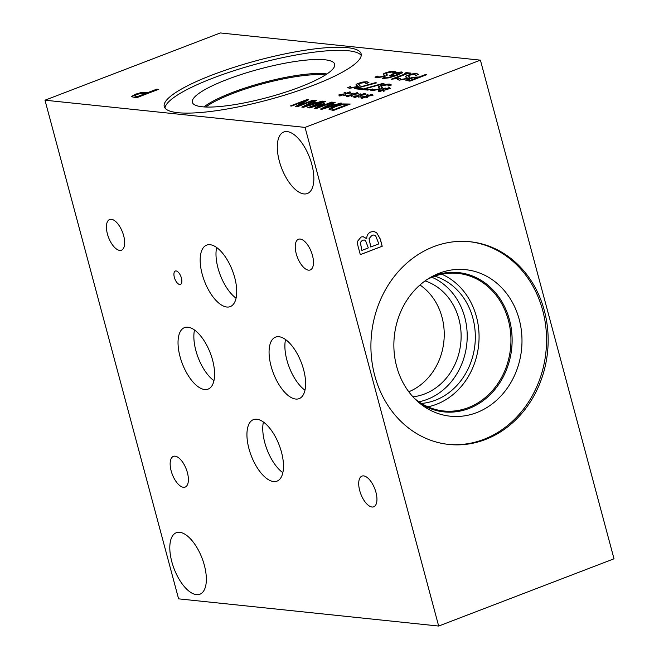 <?xml version="1.0" encoding="UTF-8"?>
<svg xmlns="http://www.w3.org/2000/svg" width="659" height="659" viewBox="0 0 659 659"><rect width="100%" height="100%" fill="white"/><g stroke="black" fill="none" stroke-linecap="round" stroke-linejoin="round"><path stroke-width="0.99" d="M406.199 72.622L411.018 73.124L409.313 73.783L407.526 73.594L396.356 77.877L398.151 78.059L396.627 78.643L391.24 79.22L406.249 73.462L404.494 73.273L406.199 72.622L410.705 73.248M404.848 73.314L406.241 72.778M406.249 73.462L391.594 79.253M396.356 77.877L397.838 78.182M408.308 79.731L410.565 80.431L417.163 77.721L413.16 77.795L410.129 78.685L408.308 79.731L410.565 80.431M410.524 80.274L417.163 77.721M405.919 80.447L408.737 78.726L413.3 77.391L419.099 77.152L426.266 74.879M405.886 80.365L408.695 78.561L413.259 77.235L419.058 76.996L425.269 74.615L426.579 74.755L409.923 81.148L405.936 80.373M405.903 77.111C405.293 76.699 406.035 76.098 408.143 75.299L412.575 74.039L416.669 73.726L418.613 74.566M415.697 75.464L414.808 74.31L409.824 75.151L408.489 76.255L409.676 77.465L407.311 78.693L399.222 80.167L397.361 79.451L400.005 78.429L401.051 79.426L405.713 78.635L407.015 77.507L405.862 76.955C405.244 76.543 405.993 75.942 408.102 75.142L412.534 73.882L416.628 73.569L418.572 74.409L415.788 75.472L415.92 74.945M400.145 78.602L401.092 79.582L405.755 78.792L407.056 77.663M400.005 78.981L400.104 78.446M397.443 79.591L400.005 78.61M408.374 76.172L409.56 76.889M415.862 75.447L415.953 75.019M391.94 75.142L395.351 75.48L400.12 73.322L399.791 72.671L394.173 73.956L391.94 75.142L392.665 75.653L395.351 75.48M391.981 75.299L392.665 75.653L391.981 75.299M395.309 75.324L400.079 73.165L399.791 72.671M389.551 75.9L392.772 74.006L397.888 72.498L401.661 72.128L402.328 72.935M389.518 75.826L392.731 73.849L397.847 72.342L401.619 71.971L402.287 72.778L397.22 75.258L389.172 77.811L383.143 78.495L382.253 78.289L384.395 77.465L385.293 77.927C386.998 78.1 389.815 77.49 393.744 76.098L389.593 75.752M384.452 77.474L385.251 77.77C386.957 77.943 389.774 77.334 393.703 75.942M382.459 78.38L384.436 77.622M402.509 72.342L402.287 72.778M383.505 74.772C382.887 74.36 383.637 73.75 385.737 72.96L390.177 71.691L394.263 71.386L396.216 72.218M393.291 73.116L392.402 71.971L387.418 72.811L386.083 73.915L387.278 75.126L384.905 76.345L376.816 77.828L374.963 77.103L377.607 76.09L378.645 77.078L383.307 76.287L384.609 75.159L383.464 74.615C382.846 74.203 383.596 73.594 385.696 72.795L390.136 71.534L394.222 71.23L396.174 72.062L393.39 73.133L393.522 72.597M377.747 76.255L378.694 77.243L383.349 76.452L384.65 75.324M377.599 76.642L377.706 76.098M375.045 77.243L377.599 76.263M385.976 73.824L387.154 74.549M393.456 73.1L393.547 72.679M438.672 626.05L614.015 558.799L480.403 60.15L220.328 32.95L44.985 100.201L178.597 598.85L438.672 626.05L305.059 127.401L44.985 100.201M480.403 60.15L305.059 127.401M354.254 88.668L375.185 82.729L376.594 82.877L357.376 88.042L362.475 88.57L360.522 89.327L354.254 88.668M388.431 85.958L387.541 84.813L382.558 85.645L381.223 86.749L382.418 87.96L380.045 89.187L371.956 90.662L370.094 89.945L372.747 88.932L373.785 89.921L378.447 89.13L379.749 88.001L378.604 87.449C377.986 87.037 378.727 86.436 380.836 85.637L385.268 84.377L389.362 84.064L391.306 84.904L388.53 85.967L388.653 85.439M381.108 86.667L382.459 88.125M382.294 87.383L382.418 87.96M372.837 88.94L372.739 89.476M383.662 89.583L383.629 88.454L385.284 88.026L385.029 89.187L389.057 87.614L389.889 87.705L385.77 89.262L390.375 88.553L384.914 89.715L384.955 90.843L383.283 91.271L383.563 90.11L379.535 91.675L378.703 91.585L382.838 90.028L378.225 90.736L379.024 90.217L383.711 89.739L383.67 88.611L385.251 88.207M361.667 89.443L382.599 83.504L384.008 83.652L364.789 88.817L369.897 89.352L367.936 90.102L361.667 89.443M366.033 83.611L365.135 82.466L360.16 83.306L358.826 84.41L360.012 85.621L357.648 86.84L349.558 88.322L347.697 87.598L350.341 86.584L351.387 87.581L356.049 86.79L357.351 85.662L356.198 85.11C355.58 84.698 356.33 84.088 358.438 83.298L362.87 82.029L366.956 81.724L368.908 82.556L366.124 83.627L366.256 83.1M358.71 84.319L360.053 85.777M359.896 85.044L360.012 85.621M350.44 86.593L350.333 87.136M351.519 94.674L351.478 93.545L353.142 93.117L352.878 94.278L356.914 92.705L357.746 92.795L353.628 94.352L358.224 93.644L352.771 94.805L352.804 95.934L351.14 96.362L351.42 95.193L347.392 96.766L346.56 96.675L350.687 95.118L346.082 95.827L346.881 95.308L351.56 94.83L351.519 93.702L353.1 93.298M366.355 96.222L366.313 95.094L367.977 94.665L367.714 95.827L371.742 94.262L372.574 94.344L368.455 95.901L373.06 95.193L367.598 96.354L367.64 97.483L365.967 97.911L366.247 96.749L362.219 98.315L361.387 98.232L365.523 96.675L360.91 97.375L361.709 96.857L366.396 96.379L366.355 95.25L367.936 94.847M358.933 95.448L358.9 94.319L360.555 93.891L360.3 95.053L364.328 93.479L365.16 93.57L361.041 95.127L365.638 94.418L360.185 95.58L360.226 96.708L358.554 97.137L358.834 95.975L354.806 97.54L353.974 97.45L358.109 95.893L353.496 96.601L354.295 96.082L358.974 95.604L358.941 94.476L360.514 94.072M344.105 93.899L344.064 92.762L345.728 92.342L345.464 93.496L350.324 92.021L346.214 93.578L350.81 92.87L345.349 94.031L345.39 95.16L343.718 95.58L343.998 94.418L339.97 95.992L339.138 95.901L343.273 94.344L338.668 95.044L339.459 94.534L344.146 94.056L344.105 92.927L345.687 92.515M131.281 96.725L134.98 94.352L140.985 92.606L148.613 92.293L156.784 89.163L158.514 89.344L136.594 97.746L131.33 96.684L135.021 94.509L141.026 92.762L148.654 92.449L156.826 89.319L158.201 89.459M212.396 74.912A101.906 20.429 165 0 1 361.132 53.799A101.906 20.429 165 0 1 312.992 85.439A101.906 20.429 165 0 1 164.256 106.552A101.906 20.429 165 0 1 212.396 74.912M290.487 105.926L307.143 99.534L308.618 99.69L298.626 105.654L312.992 100.152L314.219 100.275L297.555 106.667L295.693 106.47L304.903 101L291.715 106.058L290.487 105.926M322.103 101.099L323.437 101.239L303.445 107.285L301.83 107.112L315.15 100.374L316.542 100.522L312.778 102.4L316.551 102.796L322.103 101.099L323.058 101.354M329.096 109.468L329.088 109.32C329.22 108.636 330.892 107.664 334.105 106.42L343.108 103.949L350.217 104.04L333.561 110.432L329.129 109.476C329.261 108.793 330.933 107.821 334.154 106.577L343.15 104.106L349.904 104.163M340.736 103.051L342.062 103.191L322.078 109.229L320.455 109.064L333.784 102.326L335.167 102.466L331.411 104.353L335.176 104.74L340.736 103.051L341.692 103.306M307.712 107.73L324.368 101.338L325.686 101.478L311.336 106.98L324.475 103.587L317.267 107.598L331.617 102.096L332.844 102.227L316.188 108.611L314.392 108.43L321.197 104.608L309.541 107.919L307.712 107.73M354.608 88.701L376.182 82.985M357.376 88.042L362.162 88.693M378.645 87.606C378.027 87.194 378.768 86.593 380.877 85.794L385.309 84.533L389.403 84.22L391.347 85.06M372.879 89.097L373.826 90.077L378.488 89.286L379.79 88.158M370.185 90.085L372.739 89.105M388.596 85.942L388.686 85.513M379.024 90.217L383.711 89.739M378.604 90.678L379.065 90.374M382.838 90.028L379.065 91.626M383.563 90.11L383.373 91.247M385.77 89.262L390.046 88.767M389.057 87.614L389.576 87.828M385.029 89.187L389.098 87.771M362.022 89.484L383.604 83.759M364.789 88.817L369.584 89.467M356.239 85.266C355.621 84.854 356.371 84.245 358.48 83.454L362.911 82.186L367.005 81.881L368.949 82.713M350.481 86.749L351.428 87.738L356.091 86.947L357.392 85.818M347.779 87.738L350.341 86.757M366.198 83.594L366.289 83.174M346.881 95.308L351.56 94.83M346.453 95.769L346.922 95.464M350.687 95.118L346.914 96.716M351.42 95.193L351.222 96.338M353.628 94.352L357.895 93.858M356.914 92.705L357.425 92.911M352.878 94.278L356.956 92.861M361.709 96.857L366.396 96.379M361.289 97.318L361.75 97.013M365.523 96.675L361.75 98.265M366.247 96.749L366.058 97.886M368.455 95.901L372.73 95.407M371.742 94.262L372.261 94.468M367.714 95.827L371.783 94.418M354.295 96.082L358.974 95.604M353.867 96.543L354.336 96.239M358.109 95.893L354.336 97.491M358.834 95.975L358.636 97.112M361.041 95.127L365.317 94.632M364.328 93.479L364.847 93.685M360.3 95.053L364.369 93.636M339.459 94.534L344.146 94.056M339.039 94.995L339.5 94.69M343.273 94.344L339.5 95.942M343.998 94.418L343.809 95.563M346.214 93.578L350.481 93.084M349.492 91.93L350.011 92.136M345.464 93.496L349.534 92.087M308.066 107.763L324.417 101.494L325.373 101.593M321.197 104.608L314.664 108.455M331.617 102.096L332.531 102.343M317.267 107.598L331.658 102.252M323.676 103.504L324.244 103.718M311.336 106.98L323.717 103.661M323.561 108.282L332.968 105.588L323.61 108.438L329.879 105.11L332.927 105.432M335.176 104.74L340.777 103.208M331.411 104.353L335.225 104.896M333.784 102.326L334.912 102.598M320.752 109.089L333.825 102.483M331.551 108.801L334.204 109.715L346.988 104.641L342.145 104.674L335.447 106.569L331.551 108.801L334.204 109.715M334.162 109.559L346.988 104.641M304.936 106.33L314.343 103.636L304.977 106.486L311.246 103.166L314.302 103.479M316.551 102.796L322.144 101.255M312.778 102.4L316.592 102.952M315.15 100.374L316.287 100.646M302.119 107.145L315.191 100.53M290.841 105.967L307.185 99.698L308.404 99.822M304.903 101L295.957 106.494M312.992 100.152L313.906 100.399M298.626 105.654L313.033 100.308M134.469 95.885L137.426 96.758L146.125 93.249L140.861 93.339L136.874 94.509L134.469 95.885L137.426 96.758M137.385 96.601L146.125 93.249M360.407 242.471L361.824 250.379L360.325 242.463L362.359 240.313L360.325 242.463M361.906 250.387L368.315 247.924L365.556 240.626L364.238 239.975L362.359 240.313M364.196 239.975L362.277 240.304M369.139 238.649L370.753 246.993L369.056 238.64L372.014 235.321L369.056 238.64M370.753 246.993L378.851 243.888L375.688 235.897L373.826 235.008L372.014 235.321M373.785 235.008L371.931 235.312M376.61 232.602L380.309 239.093L382.22 246.244L360.308 254.654L358.537 248.048C357.598 244.926 357.31 242.636 357.672 241.153L361.025 237.018L363.191 236.705L366.758 238.673C366.717 235.337 368.117 233.088 370.959 231.919L373.785 231.482L376.61 232.602L380.227 239.085L382.146 246.235L360.3 254.613M366.651 238.715L363.15 236.705M373.744 231.482L376.528 232.594M374.757 375.614A101.906 88.471 -84 0 1 470.139 241.746A101.906 88.471 -84 0 1 544.318 310.587A101.906 88.471 -84 0 1 448.936 444.454A101.906 88.471 -84 0 1 374.757 375.614M205.773 107.022A69.162 13.864 165 0 1 263.6 83.561A69.162 13.864 165 0 1 325.414 74.961M164.972 108.018A101.906 20.429 165 0 1 213.219 78.009A101.906 20.429 165 0 1 361.239 55.43M227.166 79.467A73.668 14.762 165 0 1 298.824 60.957A73.668 14.762 165 0 1 334.78 65.01A73.668 14.762 165 0 1 299.878 87.07A73.668 14.762 165 0 1 192.683 103.084A73.668 14.762 165 0 1 227.166 79.467M203.977 106.923A70.027 14.037 165 0 1 232.396 92.491A70.027 14.037 165 0 1 326.922 73.981M204.01 106.923A70.027 14.037 165 0 1 232.405 92.515A70.027 14.037 165 0 1 326.889 73.997M408.794 391.776A59.277 51.468 96 0 0 443.869 341.461A59.277 51.468 96 0 0 419.964 284.976M425.071 280.915A59.277 51.468 -84 0 1 460.756 343.232A59.277 51.468 -84 0 1 412.946 396.809M418.91 401.809A64.862 56.312 96 0 0 427.246 399.387A64.862 56.312 96 0 0 467.157 338.957A64.862 56.312 96 0 0 431.933 277.258M427.922 406.817A69.162 60.043 96 0 0 436.456 404.305A69.162 60.043 96 0 0 479.002 340.077A69.162 60.043 96 0 0 441.785 274.226M421.455 403.448A64.862 56.312 96 0 0 474.925 344.715A64.862 56.312 96 0 0 434.767 276.179M427.007 279.573A69.162 60.043 -84 0 1 433.251 276.731A69.162 60.043 -84 0 1 457.989 273.394A69.162 60.043 -84 0 1 508.328 320.117A69.162 60.043 -84 0 1 443.598 410.977A69.162 60.043 -84 0 1 414.56 398.522M469.332 241.664A101.906 88.471 -84 0 1 542.703 310.414A101.906 88.471 -84 0 1 448.128 444.372M396.644 366.437A73.668 63.956 -84 0 1 434.882 275.1A73.668 63.956 -84 0 1 519.21 319.426A73.668 63.956 -84 0 1 495.642 401.109A73.668 63.956 -84 0 1 421.34 404.535A73.668 63.956 -84 0 1 396.644 366.437M432.09 276.516A70.027 60.801 -84 0 1 458.516 272.587A70.027 60.801 -84 0 1 509.489 319.887A70.027 60.801 -84 0 1 443.944 411.883A70.027 60.801 -84 0 1 418.902 402.567M458.507 272.587A70.027 60.801 -84 0 1 509.473 319.887A70.027 60.801 -84 0 1 443.935 411.883M216.638 247.487A32.934 14.951 -111 0 0 218.005 268.098A32.934 14.951 -111 0 0 236.07 298.165M234.703 277.563A32.934 14.951 69 0 1 230.238 306.608A32.934 14.951 69 0 1 202.189 274.16A32.934 14.951 69 0 1 206.654 245.115A32.934 14.951 69 0 1 234.703 277.563M263.402 422.015A32.934 14.951 -111 0 0 264.77 442.617A32.934 14.951 -111 0 0 282.835 472.692M281.467 452.09A32.934 14.951 69 0 1 277.002 481.136A32.934 14.951 69 0 1 248.954 448.688A32.934 14.951 69 0 1 253.418 419.643A32.934 14.951 69 0 1 281.467 452.09M285.536 339.517A32.934 14.951 -111 0 0 286.904 360.119A32.934 14.951 -111 0 0 304.969 390.194M303.593 369.584A32.934 14.951 69 0 1 299.137 398.637A32.934 14.951 69 0 1 271.088 366.182A32.934 14.951 69 0 1 275.544 337.136A32.934 14.951 69 0 1 303.593 369.584M194.504 329.994A32.934 14.951 -111 0 0 195.88 350.596A32.934 14.951 -111 0 0 213.944 380.671M212.569 360.061A32.934 14.951 69 0 1 208.104 389.115A32.934 14.951 69 0 1 180.055 356.667A32.934 14.951 69 0 1 184.52 327.614A32.934 14.951 69 0 1 212.569 360.061M181.431 278.098A7.167 3.254 69 0 1 180.459 284.416A7.167 3.254 69 0 1 174.355 277.357A7.167 3.254 69 0 1 175.327 271.038A7.167 3.254 69 0 1 181.431 278.098M312.473 255.453A16.442 7.463 69 0 1 310.249 269.951A16.442 7.463 69 0 1 296.245 253.756A16.442 7.463 69 0 1 298.469 239.258A16.442 7.463 69 0 1 312.473 255.453M187.387 472.585A16.442 7.463 69 0 1 185.154 487.092A16.442 7.463 69 0 1 171.159 470.888A16.442 7.463 69 0 1 173.383 456.39A16.442 7.463 69 0 1 187.387 472.585M123.661 235.708A16.442 7.463 69 0 1 121.429 250.206A16.442 7.463 69 0 1 107.425 234.003A16.442 7.463 69 0 1 109.658 219.505A16.442 7.463 69 0 1 123.661 235.708M375.943 492.314A16.442 7.463 69 0 1 373.711 506.812A16.442 7.463 69 0 1 359.715 490.617A16.442 7.463 69 0 1 361.939 476.111A16.442 7.463 69 0 1 375.943 492.314M311.831 164.462A32.934 14.951 69 0 1 307.366 193.515A32.934 14.951 69 0 1 279.317 161.06A32.934 14.951 69 0 1 283.782 132.014A32.934 14.951 69 0 1 311.831 164.462M204.331 565.191A32.934 14.951 69 0 1 199.875 594.237A32.934 14.951 69 0 1 171.826 561.789A32.934 14.951 69 0 1 176.282 532.736A32.934 14.951 69 0 1 204.331 565.191"/></g></svg>
